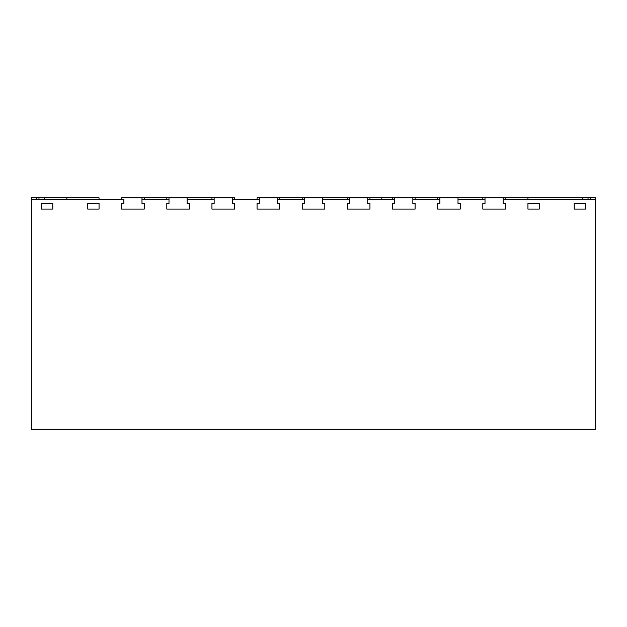 <?xml version="1.0" encoding="UTF-8"?>
<svg xmlns="http://www.w3.org/2000/svg" width="627" height="627" viewBox="0 0 627 627"><rect width="100%" height="100%" fill="white"/><g stroke="black" fill="none" stroke-linecap="round" stroke-linejoin="round"><path stroke-width="0.94" d="M36.711 199.229L36.711 197.819L31.35 197.819L31.35 429.181L595.65 429.181L595.65 197.819L257.07 197.819L257.07 199.229L257.07 197.819M38.968 199.229L38.968 197.819L36.711 197.819M44.321 199.229L44.321 197.819L38.968 197.819M87.764 203.462L99.058 203.462L87.764 203.462L87.764 209.105L87.764 203.462L99.058 203.462L99.05 209.105L87.764 209.105L99.058 209.105L99.058 203.462L99.05 209.105M99.058 197.819L99.058 199.229L99.058 197.819L44.321 197.819M66.893 199.229L66.893 197.819M211.942 199.229L211.942 197.819L169 197.819L169 199.229L141.976 199.229L141.976 203.462L144.234 203.462L144.234 209.105L121.638 209.105L144.234 209.105L144.234 203.462L141.976 203.462L141.976 197.819L121.63 197.819L121.638 199.229L121.63 197.819M144.234 199.229L144.234 197.819L141.976 197.819M169 199.229L169 203.462L169 197.819L144.234 197.819M121.638 203.462L121.638 209.105L121.638 203.462L123.864 203.462L121.638 203.462M123.864 199.229L123.864 203.462L123.864 199.229L31.35 199.229M259.296 199.229L259.296 203.462L259.296 197.819L259.296 199.229L232.28 199.229L232.28 203.462L234.514 203.462L234.514 209.105L211.942 209.105L211.942 203.462L214.144 203.462L214.144 197.819L214.144 203.462L211.942 203.462L211.942 209.105L234.529 209.105L234.529 203.462L232.28 203.462L232.28 197.819L211.942 197.819M214.144 199.229L187.136 199.229L187.136 203.462L189.37 203.462L189.37 209.105L166.798 209.105L166.798 203.462L169 203.462L166.798 203.462L166.798 209.105L189.385 209.105L189.385 203.462L187.136 203.462L187.136 197.819M234.514 199.229L234.514 197.819L232.28 197.819M166.798 199.229L166.798 197.819M304.432 199.229L304.432 203.462L304.432 197.819L304.432 199.229L277.408 199.229L277.408 203.462L279.666 203.462L279.666 209.105L257.07 209.105L279.666 209.105L279.666 203.462L277.408 203.462L277.408 197.819M279.666 199.229L279.666 197.819M257.07 203.462L257.07 209.105L257.07 203.462L259.296 203.462L257.07 203.462M394.728 199.229L394.728 203.462L394.728 197.819L394.728 199.229L367.712 199.229L367.712 203.462L369.946 203.462L369.946 209.105L347.374 209.105L347.374 203.462L349.576 203.462L349.576 197.819L349.576 203.462L347.374 203.462L347.374 209.105L369.961 209.105L369.961 203.462L367.712 203.462L367.712 197.819M349.576 199.229L322.568 199.229L322.568 203.462L324.802 203.462L324.802 209.105L302.23 209.105L302.23 203.462L304.432 203.462L302.23 203.462L302.23 209.105L324.817 209.105L324.817 203.462L322.568 203.462L322.568 197.819M369.946 199.229L369.946 197.819M347.374 199.229L347.374 197.819M302.23 199.229L302.23 197.819M439.864 199.229L439.864 203.462L439.864 197.819L439.864 199.229L412.84 199.229L412.84 203.462L415.098 203.462L415.098 209.105L392.502 209.105L415.098 209.105L415.098 203.462L412.84 203.462L412.84 197.819M415.098 199.229L415.098 197.819M392.502 199.229L392.502 197.819M392.502 203.462L392.502 209.105L392.502 203.462L394.728 203.462L392.502 203.462M595.65 199.229L503.144 199.229L503.144 203.462L505.378 203.462L505.378 209.105L482.806 209.105L482.806 203.462L485.008 203.462L485.008 197.819L485.008 203.462L482.806 203.462L482.806 209.105L505.393 209.105L505.393 203.462L503.144 203.462L503.144 197.819M485.008 199.229L458 199.229L458 203.462L460.234 203.462L460.234 209.105L437.662 209.105L437.662 203.462L439.864 203.462L437.662 203.462L437.662 209.105L460.249 209.105L460.249 203.462L458 203.462L458 197.819M505.378 199.229L505.378 197.819M482.806 199.229L482.806 197.819M437.662 199.229L437.662 197.819M527.942 199.229L527.942 197.819L527.942 199.229M539.236 203.462L539.236 209.105L539.236 203.462L527.942 203.462L539.236 203.462L527.942 203.462L527.95 209.105L539.236 209.105L527.942 209.105L527.942 203.462L527.95 209.105M582.679 199.229L582.679 197.819M585.508 203.462L574.222 203.462L574.222 209.105L585.508 209.105L574.222 209.105L574.222 203.462L585.508 203.462L585.508 209.105L585.508 203.462M588.032 199.229L588.032 197.819M590.289 199.229L590.289 197.819M381.78 199.229L381.78 197.819M41.492 203.462L52.778 203.462L52.778 209.105L41.492 209.105L52.778 209.105L52.778 203.462L41.492 203.462L41.492 209.105L41.492 203.462"/></g></svg>
